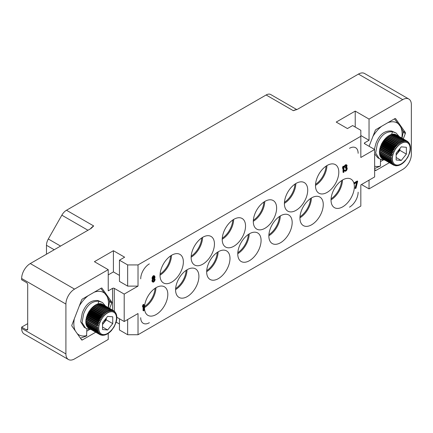 <?xml version="1.0" encoding="UTF-8"?>
<svg xmlns="http://www.w3.org/2000/svg" width="433" height="433" viewBox="0 0 433 433"><rect width="100%" height="100%" fill="white"/><g stroke="black" fill="none" stroke-linecap="round" stroke-linejoin="round"><path stroke-width="0.65" d="M46.477 254.203L46.477 245.284A9.158 5.288 -60 0 1 48.317 239L61.843 215.179A9.158 5.288 -60 0 1 66.482 210.249L93.685 225.956L91.092 228.445L30.288 263.556L74.546 289.109L108.228 269.662L94.41 261.684L113.408 250.718L124.634 257.197L119.454 260.19L127.659 264.926L138.019 264.926L360.83 136.287L360.83 130.306L352.624 125.57L347.445 128.558L336.219 122.079L355.217 111.108L369.035 119.086L402.712 99.639A12.211 7.052 120 0 1 408.822 99.038A12.211 7.052 120 0 1 411.35 104.629L411.35 154.489A12.211 7.052 120 0 1 402.712 169.444L369.035 188.891L369.035 180.166M402.712 99.639L358.454 74.086A12.211 7.052 -60 0 1 364.559 73.486L408.822 99.038M358.454 74.086L297.65 109.197L293.33 110.691A9.158 5.288 120 0 1 296.286 109.809M66.482 210.249L266.127 94.984A9.158 5.288 -60 0 1 270.706 94.529A9.158 5.288 -60 0 1 270.76 94.562L296.811 109.603L270.706 94.529M27.696 323.635L21.65 327.126L26.402 329.87A1.829 1.055 60 0 0 27.317 329.957A1.829 1.055 60 0 0 27.696 329.118L27.696 284.746A1.829 1.055 60 0 0 26.402 282.5L21.65 279.761L21.65 278.511A12.211 7.052 -60 0 1 30.288 263.556M21.65 327.126L21.65 328.371A12.211 7.052 -60 0 0 24.178 333.962L68.441 359.514A12.211 7.052 120 0 0 74.546 358.914L108.228 339.467L108.228 333.432M116.158 322.109L119.454 324.008M119.454 318.775L119.454 329.995L127.659 334.731L138.019 334.731L138.019 313.541L124.201 321.519L116.85 317.275M364.716 143.767A1.223 0.704 180 0 1 364.359 143.269A1.223 0.704 180 0 1 364.716 142.771L364.716 143.767L374.648 149.499L374.648 176.924L360.83 184.902L360.83 206.092L138.019 334.731M361.479 184.528L369.035 188.891M74.546 289.109A12.211 7.052 120 0 0 65.908 304.063L65.908 353.923A12.211 7.052 120 0 0 68.441 359.514M109.646 308.42L111.736 303.04L109.484 301.741M95.742 332.214L82.373 339.932A1.223 0.704 -60 0 1 81.761 339.992A1.223 0.704 -60 0 1 81.626 339.867L71.9 326.033A1.223 0.704 -60 0 1 71.9 325.037L81.626 299.977A1.223 0.704 -60 0 1 82.373 299.046L101.262 288.14A1.223 0.704 -60 0 1 101.874 288.08A1.223 0.704 -60 0 1 102.009 288.21L111.736 302.039A1.223 0.704 -60 0 1 111.736 303.04M108.228 269.662L108.228 290.852L112.542 288.362A1.223 0.704 180 0 1 114.269 288.362L114.269 311.165L113.966 310.986M113.408 250.718L113.408 271.908L108.228 274.895M119.454 275.399L113.408 271.908M119.454 260.19L119.454 281.38L127.659 286.116L127.659 264.926M138.019 264.926L138.019 286.116L127.659 286.116M138.019 286.116L124.201 294.094L124.201 321.519M360.83 136.287L360.83 157.477L374.648 149.499M338.806 172.188A16.486 9.521 -60 0 1 331.613 188.777A16.486 9.521 -60 0 1 318.905 193.199A16.486 9.521 -60 0 1 315.489 185.649A16.486 9.521 -60 0 1 322.688 169.054A16.486 9.521 -60 0 1 335.391 164.637A16.486 9.521 -60 0 1 338.806 172.188M307.717 190.136A16.486 9.521 -60 0 1 300.518 206.73A16.486 9.521 -60 0 1 287.815 211.147A16.486 9.521 -60 0 1 284.4 203.597A16.486 9.521 -60 0 1 291.598 187.007A16.486 9.521 -60 0 1 304.302 182.591A16.486 9.521 -60 0 1 307.717 190.136M276.627 208.084A16.486 9.521 -60 0 1 269.429 224.678A16.486 9.521 -60 0 1 256.726 229.095A16.486 9.521 -60 0 1 253.31 221.55A16.486 9.521 -60 0 1 260.509 204.955A16.486 9.521 -60 0 1 273.212 200.539A16.486 9.521 -60 0 1 276.627 208.084M245.538 226.037A16.486 9.521 -60 0 1 238.339 242.626A16.486 9.521 -60 0 1 225.636 247.043A16.486 9.521 -60 0 1 222.221 239.498A16.486 9.521 -60 0 1 229.42 222.903A16.486 9.521 -60 0 1 242.123 218.486A16.486 9.521 -60 0 1 245.538 226.037M214.449 243.985A16.486 9.521 -60 0 1 207.25 260.579A16.486 9.521 -60 0 1 194.547 264.996A16.486 9.521 -60 0 1 191.132 257.446A16.486 9.521 -60 0 1 198.33 240.856A16.486 9.521 -60 0 1 211.033 236.44A16.486 9.521 -60 0 1 214.449 243.985M354.351 186.645A16.486 9.521 -60 0 1 347.158 203.239A16.486 9.521 -60 0 1 334.449 207.656A16.486 9.521 -60 0 1 331.034 200.111A16.486 9.521 -60 0 1 338.233 183.516A16.486 9.521 -60 0 1 350.936 179.1A16.486 9.521 -60 0 1 354.351 186.645M323.262 204.598A16.486 9.521 -60 0 1 316.068 221.187A16.486 9.521 -60 0 1 303.36 225.604A16.486 9.521 -60 0 1 299.945 218.059A16.486 9.521 -60 0 1 307.143 201.464A16.486 9.521 -60 0 1 319.846 197.047A16.486 9.521 -60 0 1 323.262 204.598M292.172 222.546A16.486 9.521 -60 0 1 284.974 239.14A16.486 9.521 -60 0 1 272.27 243.557A16.486 9.521 -60 0 1 268.855 236.007A16.486 9.521 -60 0 1 276.054 219.417A16.486 9.521 -60 0 1 288.757 214.995A16.486 9.521 -60 0 1 292.172 222.546M261.083 240.494A16.486 9.521 -60 0 1 253.884 257.088A16.486 9.521 -60 0 1 241.181 261.505A16.486 9.521 -60 0 1 237.766 253.954A16.486 9.521 -60 0 1 244.964 237.365A16.486 9.521 -60 0 1 257.667 232.949A16.486 9.521 -60 0 1 261.083 240.494M229.993 258.447A16.486 9.521 -60 0 1 222.795 275.036A16.486 9.521 -60 0 1 210.092 279.453A16.486 9.521 -60 0 1 206.676 271.908A16.486 9.521 -60 0 1 213.875 255.313A16.486 9.521 -60 0 1 226.578 250.896A16.486 9.521 -60 0 1 229.993 258.447M198.904 276.395A16.486 9.521 -60 0 1 191.705 292.984A16.486 9.521 -60 0 1 179.002 297.406A16.486 9.521 -60 0 1 175.587 289.856A16.486 9.521 -60 0 1 182.786 273.261A16.486 9.521 -60 0 1 195.489 268.844A16.486 9.521 -60 0 1 198.904 276.395M183.359 261.933A16.486 9.521 -60 0 1 176.161 278.527A16.486 9.521 -60 0 1 163.458 282.944A16.486 9.521 -60 0 1 160.042 275.399A16.486 9.521 -60 0 1 167.241 258.804A16.486 9.521 -60 0 1 179.944 254.388A16.486 9.521 -60 0 1 183.359 261.933M167.815 294.343A16.486 9.521 -60 0 1 160.616 310.937A16.486 9.521 -60 0 1 147.913 315.354A16.486 9.521 -60 0 1 144.498 307.803A16.486 9.521 -60 0 1 151.696 291.214A16.486 9.521 -60 0 1 164.399 286.798A16.486 9.521 -60 0 1 167.815 294.343M144.021 304.588L143.588 304.339L143.074 304.637L142.554 305.828L142.554 306.845L142.987 307.1L143.502 305.909L143.502 310.872L144.021 310.575L144.021 304.588L142.987 306.077L142.987 307.1M143.074 306.9L143.074 310.623L143.502 310.872M357.68 181.238L357.247 180.989L354.134 182.78L354.134 183.419L354.567 183.668L357.16 182.174L355.433 188.517L355.948 188.22L357.68 181.238L354.567 183.035L354.567 183.668M356.565 182.515L355 188.268L355.433 188.517M343.905 166.256L343.017 166.267L342.563 167.419L342.563 168.437L342.996 168.686L343.45 167.533L343.45 172.496L343.905 172.237L343.905 166.256L342.996 167.668L342.996 168.686M343.017 168.632L343.017 172.247L343.45 172.496M154.668 276.016L153.856 275.604L153.174 275.87L152.194 277.326L152.043 278.435L153.006 279.399L152.4 280.893L152.779 282.072L153.531 282.148L154.743 280.941L155.122 279.323L154.516 278.522L155.046 277.201L154.668 276.016L153.607 276.119L152.854 277.066L152.476 278.3L152.854 279.355M152.546 279.182L151.967 281.022L152.779 282.072M346.773 164.978L346.043 164.648L345.361 164.913L344.527 165.774L344.148 167.014L344.581 167.262L345.718 165.844L346.622 165.704L346.622 166.846L345.718 168.388L346.698 168.204L346.773 169.433L345.642 170.597L344.506 170.488L345.263 171.322L346.47 170.629L347.228 168.919L347.152 167.944L346.622 167.609L347.077 165.314L346.47 164.897L345.794 165.162L344.96 166.023L344.581 167.262M346.27 165.606L346.043 166.938L345.285 167.631L345.718 168.388M346.33 168.123L346.189 169.525L344.939 170.413M344.885 170.272L344.078 170.239L344.733 171.122M124.201 294.094L114.269 288.362M127.659 334.731L127.659 319.522M355.217 111.108L355.217 127.064M369.035 119.086L369.035 140.276L360.83 135.54M364.716 142.771L369.035 140.276M374.648 169.487L375.249 170.342A1.223 0.704 -60 0 0 375.384 170.472A1.223 0.704 -60 0 0 375.996 170.413L389.364 162.694M403.269 138.896L405.358 133.516L403.112 132.217M369.1 146.3L375.249 130.457A1.223 0.704 -60 0 1 375.996 129.527L394.885 118.62A1.223 0.704 -60 0 1 395.497 118.561A1.223 0.704 -60 0 1 395.638 118.685L405.358 132.52A1.223 0.704 -60 0 1 405.358 133.516M402.03 138.181L403.004 133.202L403.004 131.204L400.438 126.506L394.425 118.886M383.319 159.95L380.477 161.59M380.477 159.203L380.477 166.012L374.583 168.556M374.648 166.218A24.502 14.148 120 0 0 380.477 166.012M399.069 124.558A24.502 14.148 120 0 0 387.844 122.685M401.813 138.057A24.502 14.148 120 0 0 400.438 126.506M381.744 126.209A24.502 14.148 120 0 0 372.954 136.368M326.931 165.585A16.486 9.521 -60 0 1 315.495 185.394M326.049 166.153A15.875 9.169 -60 0 1 315.543 184.35M170.602 255.898A15.875 9.169 -60 0 1 160.096 274.094M171.484 255.329A16.486 9.521 -60 0 1 160.042 275.144M201.691 237.95A15.875 9.169 -60 0 1 191.186 256.147M202.574 237.381A16.486 9.521 -60 0 1 191.132 257.197M232.781 220.002A15.875 9.169 -60 0 1 222.275 238.193M233.663 219.434A16.486 9.521 -60 0 1 222.221 239.243M263.87 202.049A15.875 9.169 -60 0 1 253.365 220.245M264.752 201.48A16.486 9.521 -60 0 1 253.31 221.295M294.96 184.101A15.875 9.169 -60 0 1 284.454 202.298M295.842 183.532A16.486 9.521 -60 0 1 284.405 203.348M310.504 198.563A15.875 9.169 -60 0 1 299.999 216.754M311.387 197.995A16.486 9.521 -60 0 1 299.95 217.804M279.415 216.511A15.875 9.169 -60 0 1 268.909 234.708M280.297 215.943A16.486 9.521 -60 0 1 268.861 235.758M248.326 234.459A15.875 9.169 -60 0 1 237.82 252.656M249.208 233.89A16.486 9.521 -60 0 1 237.766 253.706M217.236 252.412A15.875 9.169 -60 0 1 206.73 270.603M218.118 251.844A16.486 9.521 -60 0 1 206.676 271.653M186.147 270.36A15.875 9.169 -60 0 1 175.641 288.557M187.029 269.791A16.486 9.521 -60 0 1 175.587 289.601M155.052 288.308A15.875 9.169 -60 0 1 144.552 306.504M155.94 287.739A16.486 9.521 -60 0 1 144.498 307.554M341.594 180.61A15.875 9.169 -60 0 1 331.088 198.807M342.476 180.041A16.486 9.521 -60 0 1 331.039 199.857M142.554 305.828L142.987 306.077M143.074 304.637L143.502 304.886M354.134 182.78L354.567 183.035M342.563 167.419L342.996 167.668M343.017 166.267L343.45 166.516M152.118 281.574L152.551 281.823M151.967 281.022L152.4 281.271M151.967 280.644L152.4 280.893M152.118 279.918L152.551 280.167M152.421 279.361L152.854 279.61M152.194 278.857L152.627 279.106M152.043 278.435L152.476 278.684M152.043 278.051L152.476 278.3M152.194 277.326L152.627 277.58M152.421 276.817L152.854 277.066M152.8 276.216L153.228 276.465M153.174 275.87L153.607 276.119M153.477 275.697L153.91 275.945M153.856 275.604L154.289 275.853M153.607 281.466L152.779 281.055L153.006 280.032L153.607 279.301L154.516 279.161L154.743 279.918L154.213 280.99L153.607 281.466L152.898 281.261M153.91 276.579L154.516 276.741L154.668 277.293L154.213 278.316L153.304 278.841L152.854 278.083L153.91 276.579M152.919 281.288L153.304 281.515M154.186 279.085L154.083 280.313L153.174 281.217M154.31 279.29L154.743 279.539M154.31 279.669L154.743 279.918M154.083 280.313L154.516 280.562M153.78 280.741L154.213 280.99M153.477 281.044L153.91 281.293M154.11 276.552L153.78 278.067L152.973 278.576M154.17 276.541L154.516 276.741M154.235 276.784L154.668 277.039M154.235 277.039L154.668 277.293M154.083 277.51L154.516 277.759M153.78 278.067L154.213 278.316M153.477 278.37L153.91 278.619M153.174 278.543L153.607 278.792M344.148 170.575L344.581 170.824M344.078 170.239L344.506 170.488M345.209 170.348L345.642 170.597M345.664 170.088L346.091 170.337M346.043 169.741L346.47 169.99M346.189 169.525L346.622 169.774M346.34 169.184L346.773 169.433M346.416 168.886L346.849 169.135M346.416 168.377L346.849 168.626M345.285 167.631L345.718 167.88M345.588 167.457L346.021 167.706M346.043 166.938L346.47 167.187M346.189 166.597L346.622 166.846M346.34 166.001L346.773 166.25M346.34 165.747L346.773 165.996M344.224 166.461L344.657 166.71M344.527 165.774L344.96 166.023M344.83 165.346L345.263 165.595M345.361 164.913L345.794 165.162M345.512 164.827L345.945 165.076M346.043 164.648L346.47 164.897M346.698 167.474L347.001 167.647M108.402 307.701L109.381 302.721L109.381 300.729L106.816 296.031L100.802 288.41M89.696 329.475L86.854 331.115M86.854 328.723L86.578 335.943L80.457 338.205M77.182 333.545A24.502 14.148 120 0 0 86.854 335.532M105.441 294.083A24.502 14.148 120 0 0 94.215 292.21M108.19 307.582A24.502 14.148 120 0 0 106.816 296.031M74.297 318.872A24.502 14.148 120 0 0 75.32 330.899M88.121 295.728A24.502 14.148 120 0 0 79.331 305.893M149.353 322.704A12.2 7.042 -60 0 1 143.247 323.31A12.2 7.042 -60 0 1 143.117 323.235A12.2 7.042 -60 0 1 140.72 317.719M358.129 192.198A12.2 7.042 -60 0 1 349.501 207.147M140.72 278.82A12.2 7.042 -60 0 1 149.353 263.87M349.501 148.313A12.2 7.042 -60 0 1 355.477 147.637A12.2 7.042 -60 0 1 355.607 147.707A12.2 7.042 -60 0 1 358.129 153.298M87.266 314.861L98.524 321.362L99.438 322.374L98.102 322.444A13.78 7.956 120 0 0 97.934 322.937L98.919 323.884L97.604 324.019A13.78 7.956 120 0 0 97.479 324.512L98.535 325.383L97.252 325.578A13.78 7.956 120 0 0 97.176 326.054L85.918 319.559A13.78 7.956 -60 0 1 85.999 319.078L86.519 318.444L86.227 318.011A13.78 7.956 -60 0 1 86.351 317.524L86.903 316.945L86.676 316.442A13.78 7.956 -60 0 1 86.849 315.944L87.423 315.435L87.266 314.861A13.78 7.956 -60 0 1 87.482 314.369L88.067 313.936L87.991 313.303A13.78 7.956 -60 0 1 88.24 312.826L88.835 312.474L88.825 311.792A13.78 7.956 -60 0 1 89.111 311.332L89.701 311.067L89.772 310.347A13.78 7.956 -60 0 1 90.086 309.914L90.665 309.741L90.806 308.994A13.78 7.956 -60 0 1 91.147 308.594L91.699 308.518L91.915 307.755A13.78 7.956 -60 0 1 92.272 307.392L92.797 307.414L93.079 306.645A13.78 7.956 -60 0 1 93.452 306.331L93.934 306.45L94.28 305.693A13.78 7.956 -60 0 1 94.659 305.422L95.098 305.638L95.498 304.897A13.78 7.956 -60 0 1 95.882 304.686L108.282 311.928L107.974 310.78L96.721 304.285A13.78 7.956 -60 0 1 97.1 304.128L109.441 311.457L109.176 310.353L97.923 303.858A13.78 7.956 -60 0 1 98.291 303.76L110.567 311.17L110.339 310.12L99.087 303.625A13.78 7.956 -60 0 1 99.438 303.593L110.696 310.088L111.649 311.073L111.449 310.088L100.191 303.587A13.78 7.956 -60 0 1 100.526 303.62L111.779 310.115L112.661 311.159L112.483 310.25L101.225 303.75A13.78 7.956 -60 0 1 101.528 303.842L112.786 310.342L113.592 311.441L113.424 310.607L102.166 304.107A13.78 7.956 -60 0 1 102.377 304.226A13.78 7.956 -60 0 1 102.442 304.258L113.57 310.683M97.176 326.054L85.918 319.559M98.291 326.845L97.052 327.088A13.78 7.956 120 0 0 97.019 327.548L98.194 328.246L97.003 328.528A13.78 7.956 120 0 0 97.019 328.961L85.761 322.466A13.78 7.956 -60 0 1 85.745 322.033L86.178 321.308L85.766 321.048A13.78 7.956 -60 0 1 85.799 320.593L86.275 319.906M97.019 328.961L98.242 329.567L97.106 329.876A13.78 7.956 120 0 0 97.171 330.276L85.913 323.776A13.78 7.956 -60 0 1 85.853 323.381L86.183 322.709M97.171 330.276L98.437 330.785L97.36 331.11A13.78 7.956 120 0 0 97.474 331.472L86.216 324.972A13.78 7.956 -60 0 1 86.107 324.615L86.346 324.025M97.474 331.472L98.778 331.884L97.766 332.214A13.78 7.956 120 0 0 97.923 332.522L86.665 326.027A13.78 7.956 -60 0 1 86.508 325.713L86.665 325.232M97.923 332.522L99.249 332.842L98.313 333.161A13.78 7.956 120 0 0 98.508 333.426L87.255 326.926A13.78 7.956 -60 0 1 87.055 326.661L87.141 326.303M98.508 333.426L99.855 333.648L98.989 333.946A13.78 7.956 120 0 0 99.227 334.152L87.975 327.657A13.78 7.956 -60 0 1 87.737 327.445L87.769 327.224M99.909 303.863L100.191 303.587M98.735 304.02L99.087 303.625M97.528 304.377L97.923 303.858M96.305 304.929L96.721 304.285M99.438 322.374L87.423 315.435M98.102 322.444L86.849 315.944M87.991 313.303L99.244 319.803L100.088 320.875L98.735 320.869L87.482 314.369M100.088 320.875L88.067 313.936M88.825 311.792L100.083 318.287L100.851 319.413L99.493 319.321L88.24 312.826M100.851 319.413L88.835 312.474M89.772 310.347L101.024 316.842L101.723 318.006L100.364 317.827L89.111 311.332M101.723 318.006L89.701 311.067M90.806 308.994L102.058 315.495L102.681 316.68L101.338 316.409L90.086 309.914M102.681 316.68L90.665 309.741M91.915 307.755L103.168 314.255L103.72 315.457L102.399 315.094L91.147 308.594M103.72 315.457L91.699 308.518M93.079 306.645L104.331 313.146L104.813 314.353L92.272 307.392M104.813 314.353L92.797 307.414M94.28 305.693L105.533 312.188L105.95 313.389L93.452 306.331M105.95 313.389L93.934 306.45M95.498 304.897L106.756 311.397L107.113 312.577L94.659 305.422M107.113 312.577L95.098 305.638M114.929 311.857L115.151 312.539L114.658 311.489L114.258 311.154L114.426 311.901L113.63 310.721A13.78 7.956 -60 0 1 113.695 310.759M114.978 311.884L115.151 312.539M115.757 313.346L115.173 312.15M116.233 314.304L115.833 313.027M116.574 315.403L116.32 314.12M116.769 316.62L116.466 316.35L116.769 316.62L116.645 315.321M116.466 317.762L116.818 317.946L116.818 316.604M116.309 319.251L116.721 319.348L116.85 317.968M116.006 320.799L116.477 320.81L116.731 319.397M115.551 322.374L116.093 322.304L116.477 320.869M111.341 330.688L114.128 326.845L116.082 322.369M110.247 331.802L111.292 330.731L111.086 330.217M109.111 332.788L110.198 331.835L109.96 331.418M107.936 333.627L109.056 332.804L108.78 332.479M106.745 334.308L107.898 333.616L107.573 333.388M106.724 334.26L106.345 334.124L106.724 334.26L105.544 334.828M105.571 334.731L104.337 335.174M104.445 335.018L103.146 335.331M103.363 335.12L102.036 335.223M101.706 335.196L102.35 335.028L101.706 335.196M101.013 335.066L100.467 334.833M101.008 335.061L102.35 335.028M99.227 334.152L100.586 334.287L99.79 334.552A13.78 7.956 120 0 0 99.855 334.59A13.78 7.956 120 0 0 100.066 334.704L101.419 334.752L100.7 334.969M100.066 334.704L88.597 328.09M99.79 334.552L88.538 328.052L88.126 329.156L91.114 329.54M98.989 333.946L87.737 327.445M98.313 333.161L87.055 326.661M97.766 332.214L86.508 325.713M97.36 331.11L86.107 324.615M97.106 329.876L85.853 323.381M97.003 328.528L85.745 322.033M98.194 328.246L86.178 321.308M97.019 327.548L85.766 321.048M97.052 327.088L85.799 320.593M102.524 322.715L102.524 329.529L107.633 329.984L112.742 323.624L112.742 316.81L107.633 316.355L102.524 322.715M112.742 323.624L106.269 319.884L106.269 318.055M107.633 329.984L102.524 327.034M102.524 324.544L106.269 319.884M105.82 318.612A6.982 4.032 -60 0 1 105.436 319.814A6.982 4.032 -60 0 1 102.524 324.122M102.93 322.206A6.982 4.032 -60 0 1 102.567 322.661M97.252 325.578L85.999 319.078M98.535 325.383L86.519 318.444M97.479 324.512L86.227 318.011M97.604 324.019L86.351 317.524M98.919 323.884L86.903 316.945M97.934 322.937L86.676 316.442M97.945 303.852L98.941 301.287C92.061 300.854 86.957 305.054 83.634 313.887L82.037 322.596L85.577 328.111L84.191 327.31L80.679 321.789L82.265 313.097C85.712 304.015 90.984 299.842 98.075 300.572L102.491 302.526L105.517 306.039M87.726 314.19L88.013 313.503M88.397 312.734L88.83 311.993M89.36 311.219L89.734 310.753M98.941 301.287L102.497 302.526M85.577 328.111L88.126 329.156M87.304 315.543L87.374 315.262M380.894 145.336L392.146 151.837L393.067 152.854L391.724 152.919A13.78 7.956 120 0 0 391.556 153.417L392.542 154.364L391.232 154.5A13.78 7.956 120 0 0 391.102 154.987L392.157 155.858L390.88 156.053A13.78 7.956 120 0 0 390.799 156.535L379.546 150.035A13.78 7.956 -60 0 1 379.622 149.558L380.142 148.92L379.849 148.492A13.78 7.956 -60 0 1 379.974 147.999L380.526 147.426L380.304 146.917A13.78 7.956 -60 0 1 380.472 146.424L381.045 145.916L380.894 145.336A13.78 7.956 -60 0 1 381.105 144.849L381.695 144.416L381.614 143.783A13.78 7.956 -60 0 1 381.863 143.301L382.458 142.95L382.453 142.268A13.78 7.956 -60 0 1 382.734 141.808L383.329 141.548L383.394 140.822A13.78 7.956 -60 0 1 383.708 140.389L384.288 140.222L384.428 139.469A13.78 7.956 -60 0 1 384.769 139.069L385.327 138.998L385.538 138.23A13.78 7.956 -60 0 1 385.895 137.873L386.42 137.894L386.701 137.126A13.78 7.956 -60 0 1 387.075 136.806L387.557 136.925L387.903 136.168A13.78 7.956 -60 0 1 388.282 135.902L388.72 136.114L389.126 135.377A13.78 7.956 -60 0 1 389.505 135.166L401.911 142.408L401.602 141.261L390.344 134.76A13.78 7.956 -60 0 1 390.723 134.609L403.069 141.937L402.804 140.833L391.546 134.333A13.78 7.956 -60 0 1 391.914 134.241L404.195 141.645L403.967 140.601L392.709 134.1A13.78 7.956 -60 0 1 393.061 134.068L404.319 140.568L405.272 141.548L405.072 140.563L393.819 134.068A13.78 7.956 -60 0 1 394.149 134.095L405.402 140.595L406.284 141.64L406.105 140.725L394.847 134.23A13.78 7.956 -60 0 1 395.156 134.322L406.408 140.817L407.215 141.916L407.047 141.082L395.789 134.587A13.78 7.956 -60 0 1 396 134.701A13.78 7.956 -60 0 1 396.065 134.739L407.193 141.163M390.799 156.535L379.546 150.035M391.914 157.32L390.674 157.569A13.78 7.956 120 0 0 390.642 158.023L391.816 158.722L390.626 159.008A13.78 7.956 120 0 0 390.642 159.441L379.389 152.941A13.78 7.956 -60 0 1 379.373 152.508L379.801 151.783L379.389 151.528A13.78 7.956 -60 0 1 379.422 151.068L379.898 150.381M390.642 159.441L391.865 160.042L390.728 160.356A13.78 7.956 120 0 0 390.793 160.751L379.541 154.256A13.78 7.956 -60 0 1 379.476 153.856L379.811 153.185M390.793 160.751L392.06 161.265L390.988 161.59A13.78 7.956 120 0 0 391.096 161.947L379.844 155.447A13.78 7.956 -60 0 1 379.73 155.09L379.968 154.505M391.096 161.947L392.401 162.359L391.389 162.689A13.78 7.956 120 0 0 391.546 163.003L380.293 156.502A13.78 7.956 -60 0 1 380.136 156.189L380.293 155.707M391.546 163.003L392.877 163.322L391.935 163.636A13.78 7.956 120 0 0 392.136 163.901L380.878 157.406A13.78 7.956 -60 0 1 380.683 157.141L380.764 156.778M392.136 163.901L393.483 164.129L392.612 164.421A13.78 7.956 120 0 0 392.85 164.632L381.597 158.132A13.78 7.956 -60 0 1 381.359 157.926L381.392 157.699M393.532 134.338L393.819 134.068M392.363 134.495L392.709 134.1M391.156 134.858L391.546 134.333M389.927 135.41L390.344 134.76M393.067 152.854L381.045 145.916M391.724 152.919L380.472 146.424M381.614 143.783L392.866 150.278L393.711 151.355L392.358 151.344L381.105 144.849M393.711 151.355L381.695 144.416M382.453 142.268L393.705 148.768L394.474 149.888L393.115 149.802L381.863 143.301M394.474 149.888L382.458 142.95M383.394 140.822L394.652 147.323L395.345 148.487L393.992 148.308L382.734 141.808M395.345 148.487L383.329 141.548M384.428 139.469L395.686 145.97L396.303 147.16L394.966 146.89L383.708 140.389M396.303 147.16L384.288 140.222M385.538 138.23L396.79 144.73L397.342 145.937L396.022 145.569L384.769 139.069M397.342 145.937L385.327 138.998M386.701 137.126L397.954 143.621L398.436 144.833L385.895 137.873M398.436 144.833L386.42 137.894M387.903 136.168L399.161 142.668L399.578 143.864L387.075 136.806M399.578 143.864L387.557 136.925M389.126 135.377L400.379 141.872L400.741 143.052L388.282 135.902M400.741 143.052L388.72 136.114M407.594 141.467L408.054 142.381L407.258 141.201A13.78 7.956 -60 0 1 407.318 141.234M407.881 141.634L408.779 143.02L408.557 142.338M408.6 142.365L408.779 143.02M409.385 143.826L408.801 142.625M409.862 144.784L409.456 143.502M410.197 145.883L409.943 144.6M410.392 147.101L410.267 145.797M410.089 148.238L410.441 148.422L410.446 147.085M409.937 149.731L410.343 149.823L410.473 148.449M409.629 151.274L410.1 151.285L410.36 149.872M409.18 152.849L409.715 152.784L410.1 151.344M404.969 161.168L407.826 157.19L409.705 152.844M403.875 162.283L404.92 161.211L404.709 160.697M402.733 163.263L403.821 162.315L403.583 161.893M401.559 164.102L402.685 163.279L402.403 162.96M400.368 164.784L401.521 164.091L401.196 163.863M400.352 164.74L399.973 164.6L400.352 164.74L399.166 165.303M399.194 165.211L397.965 165.65M398.068 165.498L396.769 165.812M396.991 165.595L395.665 165.698M392.85 164.632L394.209 164.767L393.413 165.027A13.78 7.956 120 0 0 393.478 165.065A13.78 7.956 120 0 0 393.689 165.179L395.042 165.227L394.322 165.449L395.973 165.509L395.313 165.66M395.973 165.509L395.329 165.671M393.689 165.179L382.22 158.57M393.413 165.027L382.16 158.532M392.612 164.421L381.359 157.926M391.935 163.636L380.683 157.141M391.389 162.689L380.136 156.189M390.988 161.59L379.73 155.09M390.728 160.356L379.476 153.856M390.626 159.008L379.373 152.508M391.816 158.722L379.801 151.783M390.642 158.023L379.389 151.528M390.674 157.569L379.422 151.068M396.146 153.19L396.146 160.004L401.261 160.459L406.37 154.105L406.37 147.29L401.261 146.836L396.146 153.19M406.37 154.105L399.892 150.365L399.892 148.535M401.261 160.459L396.146 157.509M396.146 155.019L399.892 150.365M399.442 149.087A6.982 4.032 -60 0 1 399.058 150.289A6.982 4.032 -60 0 1 396.146 154.597M396.552 152.687A6.982 4.032 -60 0 1 396.19 153.136M390.88 156.053L379.622 149.558M392.157 155.858L380.142 148.92M391.102 154.987L379.849 148.492M391.232 154.5L379.974 147.999M392.542 154.364L380.526 147.426M391.556 153.417L380.304 146.917M374.356 149.331L375.887 143.572C379.34 134.495 384.607 130.322 391.697 131.053L396.119 133.007L399.145 136.514M381.349 144.665L381.635 143.978M382.02 143.209L382.453 142.473M382.989 141.699L383.357 141.228M391.567 134.327L392.563 131.762C385.684 131.334 380.585 135.534 377.257 144.362L375.66 153.071L379.2 158.586L377.814 157.785L374.648 153.926M392.563 131.762L396.119 133.007M384.737 160.021L381.754 159.631L382.177 158.538M379.2 158.586L381.754 159.631M380.926 146.018L380.997 145.737M266.127 94.984L293.33 110.691M93.685 225.956A9.158 5.288 120 0 0 90.454 228.819M61.843 215.179L87.959 230.259M48.317 239L60.571 246.068M46.477 245.284L54.206 249.744M65.908 353.923L21.65 328.371M21.65 278.511L65.908 304.063M26.402 329.87L27.696 329.123M111.736 302.039L109.354 300.67M102.009 288.21L101.695 288.026M82.373 339.932L81.193 339.25M112.542 288.362L112.542 310.093M375.996 170.413L374.816 169.731M395.638 118.685L395.318 118.501M405.358 132.52L402.982 131.145M98.524 321.362A13.78 7.956 -60 0 1 98.735 320.869M99.244 319.803A13.78 7.956 -60 0 1 99.493 319.321M100.083 318.287A13.78 7.956 -60 0 1 100.364 317.827M101.024 316.842A13.78 7.956 -60 0 1 101.338 316.409M102.058 315.495A13.78 7.956 -60 0 1 102.399 315.094M103.168 314.255A13.78 7.956 -60 0 1 103.525 313.893M104.331 313.146A13.78 7.956 -60 0 1 104.705 312.832M105.533 312.188A13.78 7.956 -60 0 1 105.917 311.922M106.756 311.397A13.78 7.956 -60 0 1 107.14 311.186M107.974 310.78A13.78 7.956 -60 0 1 108.353 310.629M109.176 310.353A13.78 7.956 -60 0 1 109.549 310.261M110.339 310.12A13.78 7.956 -60 0 1 110.696 310.088M111.449 310.088A13.78 7.956 -60 0 1 111.779 310.115M112.483 310.25A13.78 7.956 -60 0 1 112.786 310.342M113.424 310.607A13.78 7.956 -60 0 1 113.63 310.721L102.377 304.226M99.969 322.482A12.519 7.226 120 0 0 103.211 334.579A12.519 7.226 120 0 0 115.302 323.857A12.519 7.226 -60 0 0 112.06 311.76A12.519 7.226 -60 0 0 99.969 322.482M392.146 151.837A13.78 7.956 -60 0 1 392.358 151.344M392.866 150.278A13.78 7.956 -60 0 1 393.115 149.802M393.705 148.768A13.78 7.956 -60 0 1 393.992 148.308M394.652 147.323A13.78 7.956 -60 0 1 394.966 146.89M395.686 145.97A13.78 7.956 -60 0 1 396.022 145.569M396.79 144.73A13.78 7.956 -60 0 1 397.153 144.368M397.954 143.621A13.78 7.956 -60 0 1 398.328 143.307M399.161 142.668A13.78 7.956 -60 0 1 399.54 142.397M400.379 141.872A13.78 7.956 -60 0 1 400.763 141.661M401.602 141.261A13.78 7.956 -60 0 1 401.981 141.104M402.804 140.833A13.78 7.956 -60 0 1 403.172 140.736M403.967 140.601A13.78 7.956 -60 0 1 404.319 140.568M405.072 140.563A13.78 7.956 -60 0 1 405.402 140.595M406.105 140.725A13.78 7.956 -60 0 1 406.408 140.817M407.047 141.082A13.78 7.956 -60 0 1 407.258 141.201L396 134.701M393.592 152.963A12.519 7.226 120 0 0 396.834 165.054A12.519 7.226 120 0 0 408.925 154.332A12.519 7.226 -60 0 0 405.683 142.24A12.519 7.226 -60 0 0 393.592 152.963M101.977 335.294L102.453 335.337M395.6 165.769L396.076 165.812"/></g></svg>
